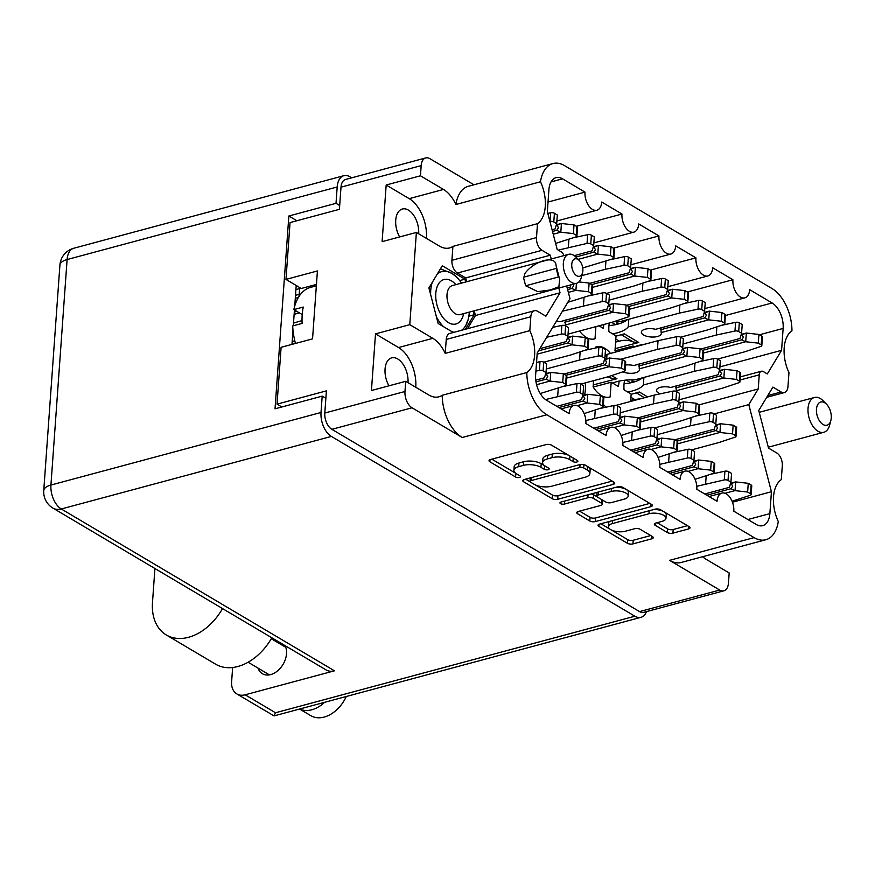 <?xml version="1.0" encoding="UTF-8"?>
<svg xmlns="http://www.w3.org/2000/svg" width="875" height="875" viewBox="0 0 875 875"><rect width="100%" height="100%" fill="white"/><g stroke="black" fill="none" stroke-linecap="round" stroke-linejoin="round"><path stroke-width="1.31" d="M584.598 395.095A34.431 20.048 75 0 0 585.331 389.802A34.431 20.048 75 0 0 585.32 382.889M407.991 382.67A18.616 10.839 75 0 0 407.991 382.648A18.616 10.839 75 0 0 403.244 364.536A18.616 10.839 75 0 0 391.694 357.875A18.616 10.839 75 0 0 385.055 369.064A18.616 10.839 75 0 0 388.97 385.82M418.655 233.789A18.616 10.839 75 0 0 418.666 233.778A18.616 10.839 75 0 0 413.908 215.655A18.616 10.839 75 0 0 402.369 209.005A18.616 10.839 75 0 0 395.73 220.194A18.616 10.839 75 0 0 399.645 236.939M702.636 556.719A31.227 18.178 75 0 0 706.125 559.289L729.181 572.95L728.448 583.111A12.808 7.459 75 0 1 723.888 590.811L643.716 612.358A12.808 7.459 -105 0 1 639.559 611.603L331.866 429.319A12.808 7.459 -105 0 1 324.811 413.022L326.397 390.873L277.036 404.141L281.105 347.309L312.55 338.866L317.417 270.955L285.972 279.409L290.052 222.578L339.412 209.322L340.998 187.162A12.808 7.459 -105 0 1 345.559 179.463L425.742 157.927A12.808 7.459 75 0 0 421.17 165.627L340.998 187.162M767.769 395.577L781.156 391.989L772.898 387.089L758.756 410.506L768.523 448.098L776.781 452.988A10.008 5.83 75 0 1 782.294 465.719L781.298 479.631A31.227 18.178 75 0 0 773.511 496.847A31.227 18.178 75 0 0 778.291 521.522A36.039 20.978 75 0 1 765.833 539.744A36.039 20.978 75 0 1 754.141 537.622L546.788 414.772L462.208 437.5L412.038 407.783L331.866 429.319M781.156 391.989A10.008 5.83 75 0 0 784.405 392.569A10.008 5.83 75 0 0 787.97 386.553L788.966 372.641A31.227 18.178 -105 0 1 784.175 347.977A31.227 18.178 -105 0 1 791.963 330.75A36.039 20.978 75 0 0 772.002 288.52L564.638 165.681A36.039 20.978 75 0 0 552.945 163.559A36.039 20.978 75 0 0 540.488 181.77L455.908 204.498A31.227 18.178 75 0 0 443.494 189.448L420.448 175.798L421.17 165.627M609.591 521.402A10.511 4.375 -175.9 0 0 608.683 523.009L608.42 526.641A10.511 4.375 -175.9 0 0 610.652 529.616A10.511 4.375 -175.9 0 0 625.373 531.223L634.714 528.719A3.927 1.641 -175.9 0 1 640.216 529.32L652.444 536.561A3.927 1.641 -175.9 0 1 653.275 537.677A3.927 1.641 -175.9 0 1 651.777 538.825L632.953 543.889A3.927 1.641 -175.9 0 1 627.441 543.277L598.883 526.367A3.927 1.641 -175.9 0 1 598.052 525.252A3.927 1.641 -175.9 0 1 599.55 524.103L655.102 509.173A3.927 1.641 -175.9 0 1 660.614 509.786L689.172 526.695A3.927 1.641 -175.9 0 1 690.003 527.811A3.927 1.641 -175.9 0 1 688.505 528.959L672.919 533.148A3.927 1.641 -175.9 0 1 667.406 532.547L655.189 525.306A3.927 1.641 -175.9 0 1 654.358 524.191A3.927 1.641 -175.9 0 1 655.856 523.042L661.948 521.402A10.511 4.375 -175.9 0 0 665.962 518.317A10.511 4.375 -175.9 0 0 660.209 513.931A10.511 4.375 -175.9 0 0 648.998 513.734L612.434 523.556A10.511 4.375 -175.9 0 0 608.42 526.641M560.525 503.639A2.756 1.148 -175.9 0 0 564.386 504.066L587.836 497.766A3.927 1.641 -175.9 0 1 593.348 498.367L601.453 503.169A3.927 1.641 -175.9 0 1 602.284 504.284A3.927 1.641 -175.9 0 1 600.786 505.433L578.255 511.481A3.927 1.641 -175.9 0 0 576.756 512.641A3.927 1.641 -175.9 0 0 577.588 513.745L589.816 520.986A3.927 1.641 -175.9 0 0 595.317 521.587L650.869 506.669A3.927 1.641 -175.9 0 0 652.367 505.52A3.927 1.641 -175.9 0 0 651.536 504.405L622.978 487.484A3.927 1.641 -175.9 0 0 617.477 486.883L560.995 502.053A2.756 1.148 -175.9 0 0 559.945 502.863A2.756 1.148 -175.9 0 0 560.525 503.639M615.88 351.991A26.031 15.148 -105 0 1 614.994 350.634L616.044 335.891L608.934 331.68A26.031 15.148 -105 0 1 608.902 326.178A26.031 15.148 -105 0 1 609.284 323.039M630.623 401.45L631.159 394.056L624.039 389.834A26.031 15.148 -105 0 1 624.017 384.333A26.031 15.148 -105 0 1 624.575 380.242M619.106 381.117A26.031 15.148 -105 0 1 619.084 381.413A26.031 15.148 -105 0 1 618.297 386.433L611.188 382.222L610.127 396.955A26.031 15.148 -105 0 1 609.809 397.053A26.031 15.148 -105 0 1 593.119 386.881L593.567 380.68M765.833 539.744L681.253 562.461A36.039 20.978 -105 0 1 669.561 560.339L719.731 590.056A12.808 7.459 75 0 0 723.888 590.811M324.811 413.022L404.983 391.486L405.716 381.314L371.438 390.523L375.506 333.878L409.773 324.669L416.38 232.444L439.436 246.094A31.227 18.178 75 0 0 449.575 247.931A31.227 18.178 75 0 0 452.911 246.389L537.491 223.672A31.227 18.178 75 0 0 540.488 181.77M537.491 223.672L536.495 237.584A10.008 5.83 75 0 0 542.008 250.305L550.266 255.205L551.25 259.011M558.808 288.072L560.033 292.786L545.891 316.203L537.633 311.314A10.008 5.83 75 0 0 534.384 310.723A10.008 5.83 75 0 0 530.819 316.739L529.823 330.652A31.227 18.178 -105 0 1 526.816 372.542A36.039 20.978 75 0 0 546.788 414.772M563.927 255.598A6.005 3.5 75 0 0 561.17 251.825L557.2 249.473L547.345 211.575L548.92 189.678A20.016 11.659 -105 0 1 556.052 177.647A20.016 11.659 -105 0 1 562.548 178.828L551.02 181.923M650.322 270.091L695.931 257.841L675.708 245.864A13.617 7.93 -105 0 1 670.863 254.045A13.617 7.93 -105 0 1 662.419 249.178A13.617 7.93 -105 0 1 658.952 235.933L638.728 223.956A13.617 7.93 -105 0 1 633.883 232.138A13.617 7.93 -105 0 1 625.439 227.27A13.617 7.93 -105 0 1 621.961 214.025L601.748 202.048A13.617 7.93 -105 0 1 596.903 210.23A13.617 7.93 -105 0 1 588.459 205.362A13.617 7.93 -105 0 1 584.981 192.117L562.548 178.828M695.931 257.841A13.617 7.93 75 0 0 699.398 271.086A13.617 7.93 75 0 0 707.842 275.953A13.617 7.93 75 0 0 712.698 267.772L732.911 279.748A13.617 7.93 75 0 0 736.389 292.994A13.617 7.93 75 0 0 744.822 297.861A13.617 7.93 75 0 0 749.678 289.68L772.111 302.969A20.016 11.659 -105 0 1 783.136 328.431L781.572 350.328L767.309 373.942L763.339 371.591A6.005 3.5 75 0 0 761.392 371.241A6.005 3.5 75 0 0 759.248 374.85L758.242 388.959L748.792 404.611L771.433 491.728L769.869 513.625A20.016 11.659 -105 0 1 762.727 525.656A20.016 11.659 -105 0 1 756.241 524.475L733.797 511.186A13.617 7.93 -105 0 0 730.33 497.93A13.617 7.93 -105 0 0 721.886 493.073A13.617 7.93 -105 0 0 717.03 501.255L696.817 489.278A13.617 7.93 -105 0 0 693.35 476.022A13.617 7.93 -105 0 0 684.906 471.155A13.617 7.93 -105 0 0 680.05 479.347L659.837 467.359A13.617 7.93 75 0 0 656.359 454.114A13.617 7.93 75 0 0 647.927 449.247A13.617 7.93 75 0 0 643.07 457.428L622.858 445.452A13.617 7.93 75 0 0 619.38 432.206A13.617 7.93 75 0 0 610.936 427.339A13.617 7.93 75 0 0 606.091 435.52L585.867 423.544A13.617 7.93 75 0 0 582.4 410.298A13.617 7.93 75 0 0 573.956 405.431A13.617 7.93 75 0 0 569.111 413.613L546.667 400.323A20.016 11.659 -105 0 1 535.642 374.861L537.217 352.975L569.997 298.692L566.683 285.95M409.773 324.669L432.83 338.33A31.227 18.178 -105 0 1 445.244 353.369L529.823 330.652M530.819 316.739L446.239 339.456L445.244 353.369M446.239 339.456A10.008 5.83 -105 0 1 449.805 333.441L534.384 310.723M474.228 310.789L475.453 315.514L467.491 328.694M542.008 250.305L457.428 273.033L465.686 277.922L466.67 281.728M457.428 273.033A10.008 5.83 -105 0 1 451.916 260.302L536.495 237.584M452.911 246.389L451.916 260.302M465.664 282.002L464.931 279.18L442.291 265.77L428.903 287.93L438.156 323.509L453.338 332.5M465.412 329.252L474.173 314.748L473.211 311.062M420.448 175.798L386.17 185.008L382.113 241.653L416.38 232.444M425.742 157.927A12.808 7.459 75 0 1 429.898 158.681L473.955 184.778M455.908 204.498A36.039 20.978 -105 0 1 468.366 186.277L552.945 163.559M404.983 391.486A12.808 7.459 75 0 0 412.038 407.783M462.208 437.5A36.039 20.978 -105 0 1 442.236 395.27A31.227 18.178 -105 0 1 438.9 396.812A31.227 18.178 -105 0 1 428.761 394.975L405.716 381.314M557.692 499.297L613.244 484.378A3.927 1.641 -175.9 0 0 614.742 483.219A3.927 1.641 -175.9 0 0 613.9 482.114L585.353 465.194A3.927 1.641 -175.9 0 0 579.841 464.592L524.289 479.511A3.927 1.641 -175.9 0 0 522.791 480.67A3.927 1.641 -175.9 0 0 523.622 481.775L552.18 498.695A3.927 1.641 -175.9 0 0 557.692 499.297L557.944 495.666L612.194 481.097M569.658 459.616L572.983 461.584A2.756 1.148 -175.9 0 0 576.002 462.153A2.756 1.148 -175.9 0 0 577.883 461.202A2.756 1.148 -175.9 0 0 577.303 460.425L551.589 445.2A3.927 1.641 -175.9 0 0 546.087 444.588L490.536 459.517A3.927 1.641 -175.9 0 0 489.027 460.666A3.927 1.641 -175.9 0 0 489.869 461.781L515.583 477.006A2.756 1.148 -175.9 0 0 518.591 477.575A2.756 1.148 -175.9 0 0 520.483 476.623A2.756 1.148 -175.9 0 0 519.903 475.847L516.567 473.878A12.578 5.239 -175.9 0 1 513.898 470.323A12.578 5.239 -175.9 0 1 518.7 466.637L523.337 465.391A12.578 5.239 -175.9 0 1 540.958 467.327L544.283 469.295A2.756 1.148 -175.9 0 0 547.302 469.864A2.756 1.148 -175.9 0 0 549.183 468.913A2.756 1.148 -175.9 0 0 548.603 468.136L545.278 466.167A12.578 5.239 -175.9 0 1 542.609 462.612A12.578 5.239 -175.9 0 1 547.4 458.927L552.038 457.68A12.578 5.239 -175.9 0 1 569.658 459.616L569.909 456.05M603.859 324.494A26.031 15.148 -105 0 1 603.192 328.278L599.003 325.795M634.692 346.938L633.062 345.975L632.953 347.408M633.062 345.975L615.092 350.798M616.875 324.373L617.072 321.683M611.756 322.372L615.606 324.658M595.897 326.637L595.022 338.8A26.031 15.148 -105 0 1 594.705 338.887A26.031 15.148 -105 0 1 579.556 331.023M594.377 338.975L595.022 338.8M631.98 382.528L632.177 379.837M626.117 380.089L630.711 382.812M611.188 382.222L593.217 387.045M609.492 397.13L610.127 396.955M595.908 347.955L595.984 346.872A26.031 15.148 -105 0 1 596.302 346.784A26.031 15.148 -105 0 1 610.509 353.434M603.367 404.589A26.031 15.148 -105 0 1 605.992 407.192M281.838 406.984L277.036 404.141M299.688 287.536L299.053 296.352M568.881 455.438A12.578 5.239 -175.9 0 0 552.3 454.048L552.038 457.68M542.609 462.612L542.861 458.981A12.578 5.239 -175.9 0 1 547.663 455.295L552.3 454.048M513.898 470.323L514.161 466.692A12.578 5.239 -175.9 0 1 518.962 463.006L523.589 461.759A12.578 5.239 -175.9 0 1 541.209 463.695L544.392 465.577M491.838 459.167L515.692 473.288M535.15 484.816L552.442 495.064A3.927 1.641 -175.9 0 0 557.944 495.666M525.602 479.161L530.239 481.906M583.691 467.928A2.756 1.148 -175.9 0 0 579.841 467.512L531.07 480.605A2.756 1.148 -175.9 0 0 530.02 481.414A2.756 1.148 -175.9 0 0 530.611 482.191L534.122 484.269A12.578 5.239 -175.9 0 0 551.731 486.205L585.069 477.247A12.578 5.239 -175.9 0 0 589.87 473.561A12.578 5.239 -175.9 0 0 587.202 470.006L583.691 467.928L583.931 464.636M589.87 473.561L590.133 469.93A12.578 5.239 -175.9 0 0 588.339 466.966M649.819 503.387L595.58 517.956L595.317 521.587M579.567 511.131L590.067 517.355A3.927 1.641 -175.9 0 0 595.58 517.956M602.284 504.284L602.547 500.653A3.927 1.641 -175.9 0 0 602.164 499.877M597.209 496.869L593.611 494.736A3.927 1.641 -175.9 0 0 591.073 493.97M624.159 499.155A10.511 4.375 -175.9 0 0 628.173 496.07A10.511 4.375 -175.9 0 0 622.42 491.684A10.511 4.375 -175.9 0 0 611.22 491.477L598.336 494.944A3.927 1.641 -175.9 0 0 596.837 496.092A3.927 1.641 -175.9 0 0 597.669 497.208L605.773 502.009A3.927 1.641 -175.9 0 0 611.275 502.611L624.159 499.155M628.173 496.07L628.436 492.439A10.511 4.375 -175.9 0 0 616.077 487.255M597.111 492.352A3.927 1.641 -175.9 0 0 597.089 492.461L596.837 496.092M657.169 522.692L667.669 528.916A3.927 1.641 -175.9 0 0 673.181 529.517L687.455 525.678M665.962 518.317L666.225 514.686A10.511 4.375 -175.9 0 0 664.792 512.258M663.042 511.219A10.511 4.375 -175.9 0 0 653.866 509.512M611.603 530.108L627.703 539.645A3.927 1.641 -175.9 0 0 633.205 540.258L650.727 535.544M600.863 523.753L609.853 529.069M285.972 279.409L301.284 288.477L316.455 284.408M687.312 291.998L732.911 279.748M719.906 366.887L781.572 350.328M698.95 404.884L758.242 388.959M714.175 413.908L748.792 404.611M732.452 502.195L771.433 491.728M548.034 202.037L584.981 192.117M576.363 226.275L621.961 214.025M613.342 248.183L658.952 235.933M465.686 277.922L550.266 255.205M475.453 315.514L560.033 292.786M459.692 280.58L464.931 279.18M468.858 316.181L474.173 314.748M526.816 372.542L442.236 395.27M375.506 333.878L398.552 347.539A31.227 18.178 -105 0 1 415.756 387.264M426.42 238.394A31.227 18.178 75 0 0 409.227 198.658L443.494 189.448M386.17 185.008L409.227 198.658M730.352 484.061L735.558 481.917L730.592 483.241M732.069 501.222L750.247 495.305A2.8 1.17 -175.9 0 0 751.133 494.539A2.8 1.17 -175.9 0 0 750.542 493.741L747.633 492.023L735.044 490.645A8.805 3.664 -175.9 0 0 734.923 490.634L731.008 488.709L732.692 486.161L731.358 483.798M751.133 494.539L751.756 485.822A2.8 1.17 -175.9 0 0 751.166 485.023L748.256 483.306L735.667 481.928A8.805 3.664 -175.9 0 0 735.558 481.917M704.747 493.97L729.389 487.342A8.805 3.664 -175.9 0 0 729.4 487.298L730.931 482.125L731.555 473.408L728.645 471.691A2.8 1.17 -175.9 0 0 724.916 471.209L710.697 474.25M730.931 482.125L728.022 480.408A2.8 1.17 -175.9 0 0 724.292 479.927L696.795 486.281M725.069 493.281L734.923 490.634M748.256 483.306L747.633 492.023M706.202 475.737L705.611 483.908M706.825 495.206L731.008 488.709M346.281 696.489A30.034 20.978 120.6 0 1 324.177 717.073A30.034 20.978 120.6 0 1 310.822 715.673L299.611 709.034M324.592 702.319A30.034 20.978 120.6 0 1 311.85 709.767A30.034 20.978 120.6 0 1 299.698 709.013M274.345 640.544A18.616 13.005 120.6 0 1 276.205 640.369M285.02 645.586A18.616 13.005 120.6 0 1 284.036 662.572A18.616 13.005 120.6 0 1 270.681 674.592A18.616 13.005 120.6 0 1 262.402 673.728A18.616 13.005 120.6 0 1 258.016 668.106M236.808 693.919A18.823 13.147 -59.4 0 0 245.175 694.794L275.505 712.764L274.039 715.903L236.808 693.919A18.823 13.147 -59.4 0 1 231.623 681.702L232.641 667.494M245.175 694.794L334.469 670.808A18.823 13.147 120.6 0 1 326.102 669.933L52.927 508.102A18.823 13.147 -59.4 0 0 61.294 508.977L334.469 670.808M339.686 205.505L336.011 203.328L337.181 186.988A18.823 10.959 75 0 1 343.886 175.678A18.823 10.959 75 0 1 349.989 176.794L351.717 177.811M337.181 186.988L67.102 259.547L50.936 485.045L321.016 412.486A18.823 10.959 75 0 0 331.384 436.417L634.878 616.219A18.823 10.959 75 0 0 640.981 617.323A18.823 10.959 75 0 0 646.516 611.603M325.861 398.322L322.186 396.145L321.016 412.486M336.011 203.328L288.848 216.005L275.023 408.811L322.186 396.145M296.209 285.469L294.733 306.053M294.448 309.947L293.322 325.762M292.994 330.192L291.977 344.389M296.866 220.752L288.848 216.005M154.919 568.52L152.491 602.459A50.05 34.956 -59.4 0 0 166.283 634.955A50.05 34.956 -59.4 0 0 222.523 608.573M166.283 634.955L215.589 664.169A50.05 34.956 -59.4 0 0 271.83 637.788M556.117 225.641L561.312 223.497L556.358 224.82M555.625 243.392L576.012 236.884A2.8 1.17 -175.9 0 0 576.898 236.119A2.8 1.17 -175.9 0 0 576.297 235.32L573.398 233.603L560.809 232.225A8.805 3.664 -175.9 0 0 560.689 232.214L556.773 230.289L558.458 227.741L557.123 225.378M576.898 236.119L577.522 227.402A2.8 1.17 -175.9 0 0 576.931 226.603L574.022 224.886L561.433 223.508A8.805 3.664 -175.9 0 0 561.312 223.497M552.081 229.753L555.155 228.922A8.805 3.664 -175.9 0 0 555.166 228.878L556.686 223.705L557.309 214.988L554.411 213.27A2.8 1.17 -175.9 0 0 550.681 212.789L547.827 213.402M298.342 297.489L295.28 298.309M556.686 223.705L553.788 221.988A2.8 1.17 -175.9 0 0 550.058 221.506L549.938 221.528M295.903 289.636L299.611 288.553M296.92 311.413L294.295 312.058M553.241 234.216L560.689 232.214M295.498 295.334L298.047 294.645A10.806 4.506 4.1 0 1 299.195 294.394M574.022 224.886L573.398 233.603M552.508 231.427L556.773 230.289M567.788 302.345L591.117 295.039A2.8 1.17 -175.9 0 0 592.003 294.273L592.627 285.556A2.8 1.17 -175.9 0 0 592.036 284.769L589.127 283.052L578.889 281.925M567.197 287.908L570.259 287.088A8.805 3.664 -175.9 0 0 570.27 287.033L570.927 284.812M592.003 294.273A2.8 1.17 -175.9 0 0 591.413 293.486L588.503 291.758L575.914 290.38A8.805 3.664 -175.9 0 0 575.794 290.369L571.878 288.444L573.562 285.906M568.356 292.37L575.794 290.369M589.127 283.052L588.503 291.758M567.634 289.581L571.878 288.444M608.202 305.714L613.408 303.559L608.453 304.894M568.05 334.119L611.811 322.361L628.097 316.947A2.8 1.17 -175.9 0 0 628.983 316.181A2.8 1.17 -175.9 0 0 628.392 315.394L625.483 313.677L612.894 312.287A8.805 3.664 -175.9 0 0 612.784 312.277L608.858 310.352L610.553 307.814L609.219 305.441M565.163 319.998L565.294 325.03A10.008 4.167 4.1 0 1 565.491 325.828M628.983 316.181L629.606 307.464A2.8 1.17 -175.9 0 0 629.016 306.677L626.117 304.959L613.517 303.57A8.805 3.664 -175.9 0 0 613.408 303.559M556.423 321.169A10.008 4.167 4.1 0 1 559.759 321.748L607.239 308.995A8.805 3.664 -175.9 0 0 607.25 308.952L608.781 303.767L609.405 295.061L606.495 293.333A2.8 1.17 -175.9 0 0 602.777 292.863L588.547 295.892M608.781 303.767L605.872 302.05A2.8 1.17 -175.9 0 0 602.142 301.569L562.439 311.205M565.294 325.03L612.784 312.277M626.117 304.959L625.483 313.677M584.052 297.391L583.461 305.561M564.758 322.208L608.858 310.352M682.172 349.53L687.367 347.375L682.412 348.709M612.62 383.075A32.036 13.333 4.1 0 1 634.736 379.892L685.781 366.177L702.067 360.762A2.8 1.17 -175.9 0 0 702.953 359.997A2.8 1.17 -175.9 0 0 702.352 359.209L699.453 357.492L686.864 356.103A8.805 3.664 -175.9 0 0 686.744 356.092L682.828 354.167L684.513 351.63L683.178 349.256M625.483 365.028A10.008 4.167 4.1 0 1 633.719 365.564L681.198 352.811A8.805 3.664 -175.9 0 0 681.22 352.767L682.741 347.594L683.364 338.877L680.466 337.159A2.8 1.17 -175.9 0 0 676.736 336.678L658.055 340.659L606.998 354.375L606.692 358.783M606.998 354.375A32.036 13.333 4.1 0 1 605.008 356.333M639.133 363.814L639.264 368.845A10.008 4.167 4.1 0 1 639.45 369.808A10.008 4.167 4.1 0 1 635.633 372.75A10.008 4.167 4.1 0 1 622.891 371.853M702.953 359.997L703.577 351.28A2.8 1.17 -175.9 0 0 702.975 350.492L700.077 348.775L687.487 347.397A8.805 3.664 -175.9 0 0 687.367 347.375M682.741 347.594L679.842 345.866A2.8 1.17 -175.9 0 0 676.112 345.395L657.431 349.377L620.659 359.253M639.264 368.845L686.744 356.092M593.261 384.902L616.941 378.722L611.636 375.583M700.077 348.775L699.453 357.492M658.055 340.659L657.431 349.377M616.941 378.722L611.57 378.306L607.523 376.928M638.717 366.023L682.828 354.167M611.57 378.306L608.683 376.567M719.152 371.438L724.347 369.283L719.392 370.617M679 399.842L722.761 388.084L739.047 382.67A2.8 1.17 -175.9 0 0 739.933 381.905A2.8 1.17 -175.9 0 0 739.331 381.117L736.433 379.4L723.844 378.011A8.805 3.664 -175.9 0 0 723.723 378L719.808 376.075L721.492 373.537L720.158 371.164M643.902 377.42L643.366 385A32.036 13.333 4.1 0 1 632.538 390.939A32.036 13.333 4.1 0 1 627.648 391.978M642.545 377.792A32.036 13.333 4.1 0 1 633.161 382.233A32.036 13.333 4.1 0 1 624.061 383.775M660.111 393.859A10.008 4.167 4.1 0 1 656.469 390.283A10.008 4.167 4.1 0 1 660.286 387.352A10.008 4.167 4.1 0 1 670.709 387.472L718.189 374.719A8.805 3.664 -175.9 0 0 718.2 374.675L719.72 369.502L716.822 367.773A2.8 1.17 -175.9 0 0 713.092 367.303L694.411 371.284L643.366 385M676.112 385.722L676.244 390.753A10.008 4.167 4.1 0 1 676.441 391.552M739.933 381.905L740.556 373.198A2.8 1.17 -175.9 0 0 739.966 372.4L737.056 370.683L724.467 369.305A8.805 3.664 -175.9 0 0 724.347 369.283M719.72 369.502L720.344 360.784L717.445 359.067A2.8 1.17 -175.9 0 0 713.716 358.586L699.497 361.616M676.244 390.753L723.723 378M647.598 396.889L639.373 392.011L631.137 394.297M737.056 370.683L736.433 379.4M694.991 363.114L694.411 371.284M641.692 398.475L630.711 400.269M675.697 387.931L719.808 376.075M644.448 397.731L636.355 392.853M635.042 381.675L632.089 381.073M593.097 247.548L598.292 245.405L593.337 246.739M582.739 267.947L612.992 258.792A2.8 1.17 -175.9 0 0 613.878 258.027A2.8 1.17 -175.9 0 0 613.288 257.228L610.378 255.511L597.789 254.133A8.805 3.664 -175.9 0 0 597.669 254.122L593.753 252.197L595.438 249.648L594.103 247.286M613.878 258.027L614.502 249.309A2.8 1.17 -175.9 0 0 613.911 248.522L611.002 246.794L598.413 245.416A8.805 3.664 -175.9 0 0 598.292 245.405M294.131 314.377L299.348 312.856M574.241 255.642L592.134 250.83A8.805 3.664 -175.9 0 0 592.145 250.786L593.666 245.613L594.3 236.895L591.391 235.178A2.8 1.17 -175.9 0 0 587.661 234.697L573.442 237.738M593.666 245.613L590.767 243.895A2.8 1.17 -175.9 0 0 587.038 243.414L558.283 250.108M293.508 323.094L302.017 320.6M294.963 341.447A8.006 3.336 4.1 0 1 292.239 340.78M578.167 259.361L597.669 254.122M293.387 333.309A10.806 4.506 4.1 0 1 292.808 332.905M611.002 246.794L610.378 255.511M568.936 239.225L568.356 247.406M575.848 257.009L593.753 252.197M630.077 269.456L635.283 267.312L630.317 268.647M606.583 293.387L633.686 286.103L649.972 280.7A2.8 1.17 -175.9 0 0 650.858 279.934A2.8 1.17 -175.9 0 0 650.267 279.136L647.358 277.419L634.769 276.041A8.805 3.664 -175.9 0 0 634.659 276.03L630.733 274.105L632.428 271.556L631.094 269.194M650.858 279.934L651.481 271.217A2.8 1.17 -175.9 0 0 650.891 270.43L647.992 268.702L635.392 267.323A8.805 3.664 -175.9 0 0 635.283 267.312M589.641 283.347L629.114 272.748A8.805 3.664 -175.9 0 0 629.125 272.694L630.656 267.52L631.28 258.803L628.37 257.086A2.8 1.17 -175.9 0 0 624.641 256.605L610.422 259.645M630.656 267.52L627.747 265.803A2.8 1.17 -175.9 0 0 624.017 265.322L605.336 269.314L581.787 275.636M592.495 287.35L634.659 276.03M647.992 268.702L647.358 277.419M605.927 261.133L605.336 269.314M591.719 284.583L630.733 274.105M667.067 291.364L672.262 289.22L667.308 290.555M613.616 321.759A32.036 13.333 4.1 0 1 619.62 321.727L670.677 308.011L686.952 302.608A2.8 1.17 -175.9 0 0 687.837 301.842A2.8 1.17 -175.9 0 0 687.247 301.044L684.348 299.327L671.748 297.948A8.805 3.664 -175.9 0 0 671.639 297.938L667.723 296.012L669.408 293.464L668.073 291.102M687.837 301.842L688.461 293.125A2.8 1.17 -175.9 0 0 687.87 292.337L684.972 290.609L672.383 289.231A8.805 3.664 -175.9 0 0 672.262 289.22M626.62 305.255L666.094 294.656A8.805 3.664 -175.9 0 0 666.116 294.602L667.636 289.428L668.259 280.711L665.361 278.994A2.8 1.17 -175.9 0 0 661.631 278.512L647.412 281.553M667.636 289.428L664.727 287.711A2.8 1.17 -175.9 0 0 661.008 287.23L642.316 291.222L609.033 300.158M629.486 309.258L671.639 297.938M684.972 290.609L684.348 299.327M642.906 283.052L642.316 291.222M628.698 306.491L667.723 296.012M704.047 313.283L709.242 311.128L704.287 312.463M680.553 337.203L707.656 329.919L723.942 324.516A2.8 1.17 -175.9 0 0 724.828 323.75A2.8 1.17 -175.9 0 0 724.227 322.962L721.328 321.234L708.739 319.856A8.805 3.664 -175.9 0 0 708.619 319.845L704.703 317.92L706.388 315.372L705.053 313.009M628.797 319.266L628.25 326.845A32.036 13.333 4.1 0 1 617.433 332.784A32.036 13.333 4.1 0 1 612.544 333.812M627.441 319.627A32.036 13.333 4.1 0 1 618.056 324.067A32.036 13.333 4.1 0 1 608.956 325.62M661.008 327.567L661.139 332.598A10.008 4.167 4.1 0 1 661.325 333.561A10.008 4.167 4.1 0 1 657.508 336.492A10.008 4.167 4.1 0 1 646.844 336.306A10.008 4.167 4.1 0 1 641.364 332.128A10.008 4.167 4.1 0 1 645.181 329.197A10.008 4.167 4.1 0 1 655.594 329.317L703.073 316.564A8.805 3.664 -175.9 0 0 703.095 316.509L704.616 311.336L701.717 309.619A2.8 1.17 -175.9 0 0 697.987 309.137L679.306 313.13L628.25 326.845M724.828 323.75L725.452 315.033A2.8 1.17 -175.9 0 0 724.85 314.245L721.952 312.528L709.362 311.139A8.805 3.664 -175.9 0 0 709.242 311.128M704.616 311.336L705.239 302.619L702.341 300.902A2.8 1.17 -175.9 0 0 698.611 300.42L684.392 303.461M634.495 346.817A32.036 13.333 4.1 0 1 644.995 344.17M661.139 332.598L708.619 319.845M615.136 348.655L638.805 342.475L624.269 333.856L616.033 336.131M721.952 312.528L721.328 321.234M679.886 304.959L679.306 313.13M638.805 342.475L633.445 342.059C629.234 340.047 624.509 339.752 619.27 341.163L615.606 342.103M660.592 329.766L704.703 317.92M633.445 342.059L621.25 334.688M619.927 323.52L616.984 322.919M741.027 335.191L746.222 333.036L741.267 334.37M717.533 359.111L744.636 351.838L760.922 346.423A2.8 1.17 -175.9 0 0 761.808 345.658A2.8 1.17 -175.9 0 0 761.206 344.87L758.308 343.142L745.719 341.764A8.805 3.664 -175.9 0 0 745.598 341.753L741.683 339.828L743.367 337.28L742.033 334.917M761.808 345.658L762.431 336.941A2.8 1.17 -175.9 0 0 761.841 336.153L758.931 334.436L746.342 333.047A8.805 3.664 -175.9 0 0 746.222 333.036M700.58 349.07L740.064 338.472A8.805 3.664 -175.9 0 0 740.075 338.417L741.595 333.244L742.219 324.538L739.32 322.809A2.8 1.17 -175.9 0 0 735.591 322.339L721.372 325.369M741.595 333.244L738.697 331.527A2.8 1.17 -175.9 0 0 734.967 331.045L716.286 335.037L683.003 343.973M703.445 353.073L745.598 341.753M758.931 334.436L758.308 343.142M716.866 326.867L716.286 335.037M702.669 350.306L741.683 339.828M693.372 462.153L698.567 460.009L693.612 461.333M695.078 479.314L713.267 473.397A2.8 1.17 -175.9 0 0 714.153 472.631A2.8 1.17 -175.9 0 0 713.562 471.833L710.653 470.116L698.064 468.738A8.805 3.664 -175.9 0 0 697.944 468.716L694.028 466.802L695.713 464.253L694.378 461.88M714.153 472.631L714.777 463.914A2.8 1.17 -175.9 0 0 714.186 463.116L711.277 461.398L698.688 460.02A8.805 3.664 -175.9 0 0 698.567 460.009M667.756 472.062L692.409 465.434A8.805 3.664 -175.9 0 0 692.42 465.391L693.941 460.217L694.564 451.5L691.666 449.783A2.8 1.17 -175.9 0 0 687.936 449.302L673.717 452.342M693.941 460.217L691.042 458.5A2.8 1.17 -175.9 0 0 687.312 458.019L659.816 464.373M688.089 471.373L697.944 468.716M711.277 461.398L710.653 470.116M669.211 453.83L668.631 462M669.845 473.298L694.028 466.802M656.392 440.245L661.587 438.102L656.633 439.425M658.098 457.406L676.288 451.489A2.8 1.17 -175.9 0 0 677.173 450.723A2.8 1.17 -175.9 0 0 676.572 449.925L673.673 448.208L661.084 446.83A8.805 3.664 -175.9 0 0 660.964 446.808L657.048 444.883L658.733 442.345L657.398 439.972M677.173 450.723L677.797 442.006A2.8 1.17 -175.9 0 0 677.195 441.208L674.297 439.491L661.708 438.113A8.805 3.664 -175.9 0 0 661.587 438.102M630.777 450.155L655.43 443.527A8.805 3.664 -175.9 0 0 655.441 443.483L656.961 438.309L657.584 429.592L654.686 427.875A2.8 1.17 -175.9 0 0 650.956 427.394L636.737 430.423M656.961 438.309L654.062 436.592A2.8 1.17 -175.9 0 0 650.333 436.111L622.836 442.466M651.109 449.466L660.964 446.808M674.297 439.491L673.673 448.208M632.231 431.922L631.652 440.092M632.866 451.391L657.048 444.883M619.413 418.338L624.608 416.194L619.653 417.517M621.119 435.498L639.308 429.581A2.8 1.17 -175.9 0 0 640.183 428.805A2.8 1.17 -175.9 0 0 639.592 428.017L636.694 426.3L624.105 424.911A8.805 3.664 -175.9 0 0 623.984 424.9L620.069 422.975L621.753 420.438L620.419 418.064M640.183 428.805L640.817 420.098A2.8 1.17 -175.9 0 0 640.216 419.3L637.317 417.583L624.728 416.205A8.805 3.664 -175.9 0 0 624.608 416.194M593.797 428.247L618.439 421.619A8.805 3.664 -175.9 0 0 618.461 421.575L619.981 416.402L620.605 407.684L617.706 405.967A2.8 1.17 -175.9 0 0 613.977 405.486L599.758 408.516M619.981 416.402L617.083 414.684A2.8 1.17 -175.9 0 0 613.353 414.203L585.845 420.558M614.119 427.547L623.984 424.9M637.317 417.583L636.694 426.3M595.252 410.014L594.661 418.184M595.886 429.472L620.069 422.975M582.433 396.43L587.628 394.275L582.673 395.609M584.139 413.591L602.317 407.663A2.8 1.17 -175.9 0 0 603.203 406.897A2.8 1.17 -175.9 0 0 602.613 406.109L599.703 404.392L587.114 403.003A8.805 3.664 -175.9 0 0 587.005 402.992L583.078 401.067L584.773 398.53L583.439 396.156M603.203 406.897L603.827 398.191A2.8 1.17 -175.9 0 0 603.236 397.392L600.337 395.675L587.748 394.297A8.805 3.664 -175.9 0 0 587.628 394.275M556.817 406.339L581.459 399.711A8.805 3.664 -175.9 0 0 581.47 399.667L583.002 394.494L583.625 385.777L580.716 384.059A2.8 1.17 -175.9 0 0 576.997 383.578L562.767 386.608M583.002 394.494L580.092 392.766A2.8 1.17 -175.9 0 0 576.363 392.295L545.508 399.547M577.139 405.639L587.005 402.992M600.337 395.675L599.703 404.392M558.272 388.106L557.681 396.277M558.895 407.564L583.078 401.067M715.247 425.906L720.442 423.752L715.487 425.086M691.753 449.837L718.856 442.553L735.142 437.139A2.8 1.17 -175.9 0 0 736.028 436.373A2.8 1.17 -175.9 0 0 735.427 435.586L732.528 433.869L719.939 432.48A8.805 3.664 -175.9 0 0 719.819 432.469L715.903 430.544L717.588 428.006L716.253 425.633M736.028 436.373L736.652 427.656A2.8 1.17 -175.9 0 0 736.061 426.869L733.152 425.152L720.562 423.762A8.805 3.664 -175.9 0 0 720.442 423.752M674.8 439.797L714.284 429.188A8.805 3.664 -175.9 0 0 714.295 429.144L715.816 423.97L716.439 415.253L713.541 413.536A2.8 1.17 -175.9 0 0 709.811 413.055L695.592 416.084M715.816 423.97L712.917 422.242A2.8 1.17 -175.9 0 0 709.188 421.772L690.506 425.753L657.223 434.7M677.666 443.8L719.819 432.469M733.152 425.152L732.528 433.869M691.086 417.583L690.506 425.753M676.889 441.022L715.903 430.544M678.267 403.998L683.462 401.844L678.508 403.178M654.773 427.919L681.877 420.645L698.163 415.231A2.8 1.17 -175.9 0 0 699.048 414.466A2.8 1.17 -175.9 0 0 698.447 413.678L695.548 411.961L682.959 410.572A8.805 3.664 -175.9 0 0 682.839 410.561L678.923 408.636L680.608 406.098L679.273 403.725M699.048 414.466L699.672 405.748A2.8 1.17 -175.9 0 0 699.07 404.961L696.172 403.244L683.583 401.855A8.805 3.664 -175.9 0 0 683.462 401.844M637.82 417.889L677.294 407.28L678.836 402.052L679.459 393.345L676.561 391.617A2.8 1.17 -175.9 0 0 672.831 391.147L654.15 395.128L615.858 405.42M678.836 402.052L675.938 400.334A2.8 1.17 -175.9 0 0 672.208 399.853L653.527 403.845L620.244 412.781M640.686 421.881L682.839 410.561M696.172 403.244L695.548 411.961M654.15 395.128L653.527 403.845M639.909 419.114L678.923 408.636M604.308 360.183L609.503 358.028L604.548 359.363M580.803 384.103L607.906 376.83L624.192 371.416A2.8 1.17 -175.9 0 0 625.078 370.65A2.8 1.17 -175.9 0 0 624.488 369.863L621.578 368.134L608.989 366.756A8.805 3.664 -175.9 0 0 608.88 366.745L604.953 364.82L606.648 362.272L605.314 359.909M625.078 370.65L625.702 361.933A2.8 1.17 -175.9 0 0 625.111 361.145L622.212 359.428L609.613 358.039A8.805 3.664 -175.9 0 0 609.503 358.028M563.861 374.062L603.334 363.464A8.805 3.664 -175.9 0 0 603.345 363.409L604.877 358.236L605.5 349.53L602.591 347.802A2.8 1.17 -175.9 0 0 598.872 347.331L584.642 350.361M604.877 358.236L601.967 356.519A2.8 1.17 -175.9 0 0 598.238 356.037L579.556 360.03L546.273 368.966M566.716 378.066L608.88 366.745M622.212 359.428L621.578 368.134M580.147 351.859L579.556 360.03M565.939 375.298L604.953 364.82M567.317 338.275L572.523 336.12L567.558 337.455M543.823 362.195L570.927 354.911L587.212 349.508A2.8 1.17 -175.9 0 0 588.098 348.742A2.8 1.17 -175.9 0 0 587.508 347.955L584.598 346.227L572.009 344.848A8.805 3.664 -175.9 0 0 571.889 344.837L567.973 342.912L569.658 340.364L568.323 338.002M588.098 348.742L588.722 340.025A2.8 1.17 -175.9 0 0 588.131 339.238L585.222 337.52L572.633 336.131A8.805 3.664 -175.9 0 0 572.523 336.12M539.798 348.688L566.355 341.556A8.805 3.664 -175.9 0 0 566.366 341.502L567.897 336.328L568.52 327.622L565.611 325.894A2.8 1.17 -175.9 0 0 561.881 325.423L552.661 327.381M567.897 336.328L564.987 334.611A2.8 1.17 -175.9 0 0 561.258 334.13L546.722 337.236M537.13 354.178L571.889 344.837M585.222 337.52L584.598 346.227M538.508 350.831L567.973 342.912M545.442 374.522L550.648 372.367L545.683 373.702M540.236 393.531L565.337 385.755A2.8 1.17 -175.9 0 0 566.223 384.989A2.8 1.17 -175.9 0 0 565.633 384.202L562.723 382.484L550.134 381.095A8.805 3.664 -175.9 0 0 550.014 381.084L546.098 379.159L547.783 376.622L546.448 374.248M566.223 384.989L566.847 376.283A2.8 1.17 -175.9 0 0 566.256 375.484L563.347 373.767L550.758 372.389A8.805 3.664 -175.9 0 0 550.648 372.367M535.762 380.144L544.48 377.803L546.022 372.586L546.645 363.869L543.736 362.152A2.8 1.17 -175.9 0 0 540.006 361.67L536.539 362.414M546.022 372.586L543.112 370.858A2.8 1.17 -175.9 0 0 539.383 370.387L535.916 371.12M536.583 384.694L550.014 381.084M563.347 373.767L562.723 382.484M536.003 381.872L546.098 379.159M316.345 285.841L310.592 287.383A50.05 29.137 75 0 0 293.847 309.597L303.275 307.059A50.05 29.137 75 0 0 302.192 314.934A50.05 29.137 75 0 0 302.105 323.4L292.677 325.927A50.05 29.137 75 0 0 295.477 343.448M293.847 309.597L302.214 314.552M579.305 260.509L575.914 257.075A15.017 8.739 75 0 0 568.695 254.319A15.017 8.739 75 0 0 563.347 263.342A15.017 8.739 75 0 0 567.175 277.955A15.017 8.739 75 0 0 576.483 283.325A15.017 8.739 75 0 0 581.35 277.32L582.564 272.65A9.013 5.239 75 0 0 582.859 270.845A9.013 5.239 75 0 0 579.305 260.509A9.013 5.239 75 0 0 571.758 264.272A9.013 5.239 75 0 0 576.078 275.286A9.013 5.239 75 0 0 582.564 272.65M524.005 277.113L524.727 273.722C534.056 260.608 555.844 254.778 555.997 265.322L556.172 265.978M555.997 265.322L559.606 279.169L558.928 286.683L550.506 289.931L537.797 291.637L525.645 285.775L558.972 276.839M468.191 319.441L465.609 325.795A31.227 18.178 75 0 0 468.191 319.441A31.227 18.178 75 0 0 469.197 313.152A31.227 18.178 75 0 0 469.263 312.134M558.392 276.97L556.183 268.45L556.752 268.308M556.183 268.45L523.425 277.244L525.645 285.775M558.994 276.839L526.214 285.633M440.464 268.8L452.003 273.438L456.881 277.331A31.227 18.178 75 0 0 452.003 273.438A31.227 18.178 75 0 0 437.216 274.181M461.464 283.128A31.227 18.178 75 0 0 456.881 277.331M432.217 282.461A31.227 18.178 75 0 0 430.642 294.623M436.439 316.892A31.227 18.178 75 0 0 443.581 326.725M461.53 330.291A31.227 18.178 75 0 0 465.609 325.795L462.58 330.017M452.397 331.942A31.227 18.178 75 0 0 454.256 332.248M826.514 404.217L823.123 400.783A18.014 10.489 75 0 0 814.461 397.48A18.014 10.489 75 0 0 808.041 408.308A18.014 10.489 75 0 0 812.634 425.841A18.014 10.489 75 0 0 823.812 432.283A18.014 10.489 75 0 0 829.653 425.075L830.867 420.416A12.009 6.989 75 0 0 831.25 417.998A12.009 6.989 75 0 0 826.514 404.217A12.009 6.989 75 0 0 816.462 409.227A12.009 6.989 75 0 0 822.205 423.916A12.009 6.989 75 0 0 830.867 420.416M612.642 520.581L612.434 523.556M564.594 501.091L564.386 504.066M639.559 611.603L719.731 590.056M669.561 560.339L754.141 537.622M547.663 455.295L547.4 458.927M544.534 465.686L544.283 469.295M541.209 463.695L540.958 467.327M523.589 461.759L523.337 465.391M518.962 463.006L518.7 466.637M515.834 473.397L515.583 477.006M490.011 459.692L489.869 461.781M573.234 458.019L572.983 461.584M613.419 481.83L613.244 484.378M552.442 495.064L552.18 498.695M523.775 479.686L523.622 481.775M580.048 464.538L579.841 467.512M531.289 477.63L531.07 480.605M587.453 466.441L587.202 470.006M651.055 504.12L650.869 506.669M590.067 517.355L589.816 520.986M577.741 511.656L577.588 513.745M601.705 499.603L601.453 503.169M593.611 494.736L593.348 498.367M588.055 494.791L587.836 497.766M611.428 488.502L611.22 491.477M598.544 491.969L598.336 494.944M667.669 528.916L667.406 532.547M655.342 523.217L655.189 525.306M649.217 510.759L648.998 513.734M651.963 536.277L651.777 538.825M633.205 540.258L632.953 543.889M627.703 539.645L627.441 543.277M599.036 524.278L598.883 526.367M688.68 526.411L688.505 528.959M673.181 529.517L672.919 533.148M725.419 315.514L772.111 302.969M783.136 328.431L759.511 334.775M759.248 374.85L740.064 380.002M747.884 519.52L769.869 513.625M398.552 347.539L432.83 338.33M735.667 481.928L735.044 490.645M751.166 485.023L750.542 493.741M724.916 471.209L724.292 479.927M728.645 471.691L728.022 480.408M275.505 712.764L634.878 616.219M331.384 436.417L61.294 508.977A18.823 10.959 75 0 1 50.936 485.045A18.823 7.831 -175.9 0 0 43.75 490.569L59.916 265.07A18.823 7.831 -175.9 0 1 67.102 259.547A18.823 10.959 -105 0 1 73.806 248.238A18.823 18.823 0 0 0 59.916 265.07M561.433 223.508L560.809 232.225M576.931 226.603L576.297 235.32M550.681 212.789L550.058 221.506M554.411 213.27L553.788 221.988M576.417 283.336L575.914 290.38M592.036 284.769L591.413 293.486M613.517 303.57L612.894 312.287M629.016 306.677L628.392 315.394M602.777 292.863L602.142 301.569M606.495 293.333L605.872 302.05M687.487 347.397L686.864 356.103M702.975 350.492L702.352 359.209M676.736 336.678L676.112 345.395M680.466 337.159L679.842 345.866M724.467 369.305L723.844 378.011M739.966 372.4L739.331 381.117M713.716 358.586L713.092 367.303M717.445 359.067L716.822 367.773M634.386 399.328L630.93 397.283M598.413 245.416L597.789 254.133M613.911 248.522L613.288 257.228M587.661 234.697L587.038 243.414M591.391 235.178L590.767 243.895M635.392 267.323L634.769 276.041M650.891 270.43L650.267 279.136M624.641 256.605L624.017 265.322M628.37 257.086L627.747 265.803M672.383 289.231L671.748 297.948M687.87 292.337L687.247 301.044M661.631 278.512L661.008 287.23M665.361 278.994L664.727 287.711M709.362 311.139L708.739 319.856M724.85 314.245L724.227 322.962M698.611 300.42L697.987 309.137M702.341 300.902L701.717 309.619M619.27 341.163L615.814 339.117M746.342 333.047L745.719 341.764M761.841 336.153L761.206 344.87M735.591 322.339L734.967 331.045M739.32 322.809L738.697 331.527M698.688 460.02L698.064 468.738M714.186 463.116L713.562 471.833M687.936 449.302L687.312 458.019M691.666 449.783L691.042 458.5M661.708 438.113L661.084 446.83M677.195 441.208L676.572 449.925M650.956 427.394L650.333 436.111M654.686 427.875L654.062 436.592M624.728 416.205L624.105 424.911M640.216 419.3L639.592 428.017M613.977 405.486L613.353 414.203M617.706 405.967L617.083 414.684M587.748 394.297L587.114 403.003M603.236 397.392L602.613 406.109M576.997 383.578L576.363 392.295M580.716 384.059L580.092 392.766M720.562 423.762L719.939 432.48M736.061 426.869L735.427 435.586M709.811 413.055L709.188 421.772M713.541 413.536L712.917 422.242M683.583 401.855L682.959 410.572M699.07 404.961L698.447 413.678M672.831 391.147L672.208 399.853M676.561 391.617L675.938 400.334M609.613 358.039L608.989 366.756M625.111 361.145L624.488 369.863M598.872 347.331L598.238 356.037M602.591 347.802L601.967 356.519M572.633 336.131L572.009 344.848M588.131 339.238L587.508 347.955M561.881 325.423L561.258 334.13M565.611 325.894L564.987 334.611M550.758 372.389L550.134 381.095M566.256 375.484L565.633 384.202M540.006 361.67L539.383 370.387M543.736 362.152L543.112 370.858M455.886 284.627A23.023 13.398 75 0 0 435.794 293.366A23.023 13.398 75 0 0 447.256 321.836A23.023 13.398 75 0 0 463.673 313.633M452.342 285.578L452.364 285.578A15.017 8.739 75 0 0 447.016 294.602A15.017 8.739 75 0 0 450.844 309.214A15.017 8.739 75 0 0 460.152 314.573L576.483 283.325M530.272 477.903L530.02 481.414M667.833 286.705L707.842 275.953M704.812 308.613L744.822 297.861M709.045 496.519L721.886 493.073M672.066 474.611L684.906 471.155M635.086 452.703L647.927 449.247M598.095 430.795L610.936 427.339M561.116 408.887L573.956 405.431M556.883 220.981L596.903 210.23M593.863 242.889L633.883 232.138M630.853 264.797L670.863 254.045M766.719 397.327L784.405 392.569M740.294 376.906L761.392 371.241M248.106 662.233L269.423 674.866M271.283 638.739L285.753 647.303M640.981 617.323L274.039 715.903M343.886 175.678L73.806 248.238M43.75 490.569A18.823 18.823 0 0 0 52.927 508.102M452.364 285.578L568.695 254.319M759.227 412.322L814.461 397.48M768.283 447.202L823.812 432.283"/></g></svg>
